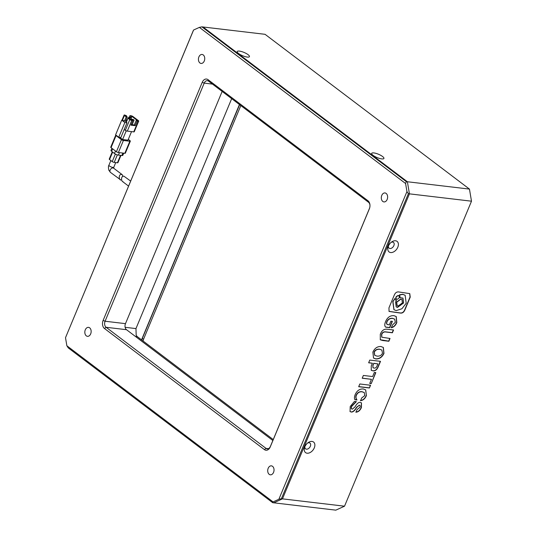 <?xml version="1.0" encoding="UTF-8"?>
<svg xmlns="http://www.w3.org/2000/svg" width="537" height="537" viewBox="0 0 537 537"><rect width="100%" height="100%" fill="white"/><g stroke="black" fill="none" stroke-linecap="round" stroke-linejoin="round"><path stroke-width="0.81" d="M90.679 333.886A4.518 3.141 96.7 0 1 87.457 336.33A4.518 3.141 96.7 0 1 85.296 329.812A4.518 3.141 96.7 0 1 88.518 327.362A4.518 3.141 96.7 0 1 90.679 333.886M273.561 472.365A4.518 3.141 96.7 0 1 270.339 474.815A4.518 3.141 96.7 0 1 268.185 468.291A4.518 3.141 96.7 0 1 271.4 465.848A4.518 3.141 96.7 0 1 273.561 472.365M387.157 199.469A4.518 3.141 96.7 0 1 383.942 201.919A4.518 3.141 96.7 0 1 381.78 195.394A4.518 3.141 96.7 0 1 385.002 192.944A4.518 3.141 96.7 0 1 387.157 199.469M204.275 60.983A4.518 3.141 96.7 0 1 201.053 63.433A4.518 3.141 96.7 0 1 198.898 56.909A4.518 3.141 96.7 0 1 202.113 54.465A4.518 3.141 96.7 0 1 204.275 60.983M193.582 30.018L65.507 337.699L66.863 345.761L273.058 501.9L278.871 499.262L406.945 191.581L405.589 183.513L199.395 27.38L193.582 30.018L193.206 30.804L65.507 337.699M208.047 79.677L367.979 200.784A6.021 4.189 96.7 0 1 369.959 205.134A6.021 4.189 96.7 0 1 369.61 208.088A6.021 4.189 96.7 0 1 369.342 208.846L270.225 446.965A6.021 4.189 96.7 0 1 264.405 449.603L104.473 328.496A6.021 4.189 96.7 0 1 103.117 320.428L202.234 82.315A6.021 4.189 96.7 0 1 208.047 79.677L208.564 81.141A4.518 3.141 -83.3 0 0 207.423 80.671A4.518 3.141 -83.3 0 0 204.208 83.121L105.084 321.233A4.518 3.141 -83.3 0 0 106.104 327.288L266.037 448.388A4.518 3.141 -83.3 0 0 267.178 448.865A4.518 3.141 -83.3 0 0 270.4 446.415L369.516 208.296A4.518 3.141 -83.3 0 0 369.671 207.893M66.863 345.761L68.28 347.909L272.682 502.686L335.813 510.15L344.532 506.196L282.475 498.86L273.756 502.813L282.475 498.86L409.436 193.85L282.475 498.86L281.401 498.732L408.362 193.723L471.493 201.194L344.532 506.196M201.925 26.85L202.999 26.978L407.395 181.754L409.436 193.85L407.395 181.754L202.999 26.978L265.056 34.314L469.452 189.091L406.321 181.627L201.925 26.85L199.395 27.38M405.589 183.513L406.321 181.627M408.362 193.723L406.945 191.581M278.871 499.262L281.401 498.732M272.682 502.686L273.058 501.9M369.973 205.335A4.518 3.141 -83.3 0 0 368.496 202.248L208.564 81.141M103.117 320.428L105.084 321.233L125.483 323.65L222.15 91.431M125.483 323.65A4.518 3.141 -83.3 0 0 126.504 329.698L106.104 327.288L104.473 328.496M272.856 440.515L126.504 329.698M273.246 439.575L137.324 336.652L136.183 335.316L135.968 328.584L231.682 98.647M239.442 104.52L141.546 339.847M130.652 181.07L123.94 176.21C120.805 175.639 121.033 181.667 123.148 181.768M122.248 174.706L121.63 174.465C118.502 173.914 118.731 179.942 120.879 180.049L110.441 172.377A2.631 1.752 127.1 0 1 110.367 169.625A2.631 1.752 127.1 0 1 113.005 167.933A2.631 1.752 127.1 0 1 113.622 168.175L122.248 174.706L122.886 176.398M112.273 151.81L109.233 159.1A1.504 0.409 22.6 0 0 109.548 159.556L112.24 161.59A1.504 0.409 22.6 0 0 114.213 162.396L117.348 154.864M120.523 155.354L117.428 162.778A1.504 0.409 22.6 0 0 117.925 162.677L120.953 155.401M117.428 162.778L114.213 162.396M111.884 148.272L110.991 150.414A3.014 0.819 22.6 0 0 111.622 151.32L114.488 153.495A3.014 0.819 22.6 0 0 118.429 155.106L121.865 155.508A3.014 0.819 22.6 0 0 122.852 155.307L123.752 153.152M115.864 135.062A1.504 0.409 22.6 0 0 115.744 135.149L110.736 147.192A1.504 0.409 22.6 0 0 111.052 147.641L116.428 151.716A1.504 0.409 22.6 0 0 118.402 152.521L124.839 153.287A1.504 0.409 22.6 0 0 125.336 153.186L130.343 141.144A1.504 0.409 22.6 0 0 130.028 140.694L128.296 139.378M115.744 135.149A1.504 0.409 22.6 0 0 116.059 135.606L121.443 139.674A1.504 0.409 22.6 0 0 123.409 140.479L129.853 141.244A1.504 0.409 22.6 0 0 130.343 141.144M131.531 131.619L127.974 140.164L122.604 139.526L119.738 137.358M126.235 130.806L122.604 139.526M138.204 121.181L133.753 131.88A1.504 0.409 22.6 0 0 134.243 131.78L138.7 121.08A1.504 0.409 -157.4 0 1 138.204 121.181L137.13 121.053L135.217 125.658L130.921 125.155L132.84 120.543L129.075 118.382L128.001 118.254L129.793 119.61L125.336 130.31A1.504 0.409 22.6 0 0 127.309 131.115L131.766 120.416L132.84 120.543M133.753 131.88L127.309 131.115M125.336 130.31L124.222 129.464L127 122.772L124.853 122.523L118.731 137.237L120.879 137.492L124.222 129.464M138.7 121.08A1.504 0.409 -157.4 0 0 138.385 120.624L133.001 116.556A1.504 0.409 -157.4 0 0 131.035 115.75L129.961 115.623L129.283 117.247M127.222 120.134L126.047 119.993M122.463 120.234L124.416 115.536L126.208 116.891L127.282 117.019L125.49 115.663L126.564 115.791L124.591 114.985A1.504 0.409 -157.4 0 0 124.101 115.086L121.98 120.174M126.208 116.891L124.537 120.906L121.718 120.147L115.589 134.861L118.731 137.237M131.149 124.604L134.317 124.98L135.217 125.658M131.766 120.416A1.504 0.409 -157.4 0 1 129.793 119.61M134.317 124.98L136.237 120.375L137.13 121.053M136.237 120.375L137.311 120.496L131.927 116.428L129.961 115.623M124.416 115.536A1.504 0.409 -157.4 0 1 124.101 115.086M126.564 115.791L126.343 116.314M126.994 120.677L125.819 120.536M130.86 116.301L130.404 117.381M121.718 120.147L124.853 122.523M127 122.772L126.329 122.268L128.001 118.254M131.276 117.992L131.927 116.428M124.537 120.906L126.551 121.745M127.282 117.019L125.611 121.033M128.766 117.187L129.665 117.865L131.384 118.066L130.484 117.388L128.766 117.187L128.309 118.288M131.458 119.221L132.35 119.899L134.069 120.107L133.176 119.429L131.458 119.221L131.223 119.778M129.665 117.865L129.363 118.596M130.733 119.63L131.384 118.066M132.149 124.725L134.069 120.107M388.446 245.906A3.611 2.403 127.1 0 0 389.11 248.181A3.611 2.403 127.1 0 0 389.956 248.51A3.611 2.403 127.1 0 0 393.869 245.604A3.611 2.403 127.1 0 0 393.473 242.422A3.611 2.403 127.1 0 0 392.628 242.093A3.611 2.403 127.1 0 0 391.104 242.395M390.634 252.544A6.625 4.403 127.1 0 0 397.81 247.215A6.625 4.403 127.1 0 0 395.534 240.771A6.625 4.403 127.1 0 0 391.782 241.885A6.625 4.403 127.1 0 0 388.137 246.698A6.625 4.403 127.1 0 0 390.634 252.544M304.835 446.764A6.625 4.403 127.1 0 0 304.613 447.361A6.625 4.403 127.1 0 0 307.352 453.228A6.625 4.403 127.1 0 0 314.286 447.878A6.625 4.403 127.1 0 0 313.729 442.179A6.625 4.403 127.1 0 0 308.258 442.548A6.625 4.403 127.1 0 0 304.835 446.764M304.915 446.569A3.611 2.403 127.1 0 0 305.587 448.845A3.611 2.403 127.1 0 0 310.346 446.267A3.611 2.403 127.1 0 0 309.95 443.079A3.611 2.403 127.1 0 0 307.573 443.059M389.204 244.53A3.611 2.403 127.1 0 0 389.983 243.496M305.674 445.186A3.611 2.403 127.1 0 0 306.452 444.159M248.054 54.646A6.625 1.799 22.6 0 0 240.737 51.344A6.625 1.799 22.6 0 0 237.267 52.109A6.625 1.799 22.6 0 0 238.603 53.525A6.625 1.799 22.6 0 0 249 56.996A6.625 1.799 22.6 0 0 248.054 54.646M381.747 158.898A6.625 1.799 22.6 0 0 383.478 158.824A6.625 1.799 22.6 0 0 381.458 155.75A6.625 1.799 22.6 0 0 373.859 152.924A6.625 1.799 22.6 0 0 371.738 153.938A6.625 1.799 22.6 0 0 381.747 158.898M143.426 339.626A6.927 4.82 -83.3 0 0 143.124 341.042A6.021 4.189 96.7 0 1 143.392 339.726A6.021 4.189 96.7 0 1 143.661 338.968L240.818 105.567M369.416 387.983L370.55 385.251L359.817 383.982L358.682 386.714L369.416 387.983L370.329 385.224M366.402 395.601L365.71 389.896L363.348 388.969C359.736 388.748 357.045 390.56 355.266 394.406C354.319 396.689 354.205 398.461 354.937 399.729L356.984 399.971C355.87 398.461 355.689 396.877 356.447 395.219C357.629 392.715 359.501 391.58 362.066 391.802L364.287 392.567L364.784 395.594L361.696 397.971L360.562 400.696C363.146 400.354 365.093 398.655 366.402 395.601L365.616 389.835M349.976 411.53L351.111 411.892C352.809 412.087 354.648 410.523 356.628 407.18L359.273 405.294C360.226 405.368 360.428 406.059 359.877 407.375L357.092 409.543L355.977 412.215C358.333 412.007 360.159 410.436 361.448 407.502L361.461 402.857L360.461 402.455C358.776 401.971 356.944 403.475 354.957 406.979L352.319 409.16C351.238 408.993 351.064 408.039 351.789 406.301L356.333 401.663L354.44 401.434L350.218 406.536L350.064 411.597L351.285 412.027C352.984 412.228 354.829 410.657 356.81 407.321L359.273 405.294L359.79 405.428M352.319 409.16L351.654 408.865M394.218 295.222L388.942 307.902L389.077 311.433L400.521 313.084C402.461 313.299 403.938 312.205 404.952 309.795L410.228 297.115L409.765 293.625L398.649 291.933C396.709 291.712 395.232 292.813 394.218 295.222M371.228 383.626L375.819 372.597L374.323 372.423L372.604 376.544L363.368 375.45L362.207 378.236L371.45 379.33L369.731 383.452L371.228 383.626L375.598 372.571M372.879 370.852C375.195 371.168 376.987 369.792 378.263 366.737L380.505 361.341L369.771 360.072L368.637 362.797L372.383 363.24L371.268 365.912L371.268 370.329L372.698 370.718C375.014 371.027 376.806 369.657 378.082 366.603L380.283 361.314M380.961 346.533C377.417 346.318 374.725 348.171 372.879 352.091L373.524 358.058L375.793 358.951C379.431 359.099 382.156 357.253 383.968 353.406L383.358 347.473L380.961 346.533M380.297 334.276L380.297 339.793L382.774 340.532L388.869 341.257L390.03 338.471L381.827 337.223L381.726 334.504C382.512 332.604 383.821 331.765 385.653 331.98L392.393 332.779L393.554 329.993L387.365 329.262C384.15 328.758 381.794 330.43 380.297 334.276M387.553 324.657C386.6 324.093 386.439 323.086 387.09 321.616C388.217 319.314 390.09 318.26 392.701 318.441L394.708 319.2L395.326 322.348L392.54 324.878L391.332 327.785C393.782 327.181 395.615 325.429 396.823 322.522L396.239 316.562L393.916 315.662C390.251 315.394 387.506 317.3 385.66 321.388C384.458 324.288 384.492 326.221 385.767 327.187L389.761 327.657L392.393 321.327L390.896 321.153L389.352 324.872L387.258 324.449M469.452 189.091L471.493 201.194M239.623 104.655L142.164 338.787A6.021 4.189 -83.3 0 0 141.761 340.008M391.151 327.644C393.608 327.046 395.433 325.288 396.642 322.388L396.823 322.522M387.372 324.523C386.418 323.959 386.264 322.945 386.909 321.482C388.043 319.179 389.916 318.119 392.527 318.307L392.701 318.441M392.527 318.307L394.621 319.132M385.6 327.053L389.58 327.523L392.171 321.307M396.642 322.388L396.145 316.494M381.74 337.155L381.545 334.37C382.331 332.47 383.646 331.631 385.472 331.846L392.218 332.645L393.332 329.966M380.209 339.72L388.687 341.123L389.802 338.444M373.437 357.984L375.611 358.817C379.25 358.964 381.975 357.112 383.787 353.265L383.968 353.406M383.787 353.265L383.264 347.405M381.787 350.03L379.619 349.184C376.994 348.949 375.155 349.929 374.101 352.124L374.685 355.279M379.8 349.318C377.169 349.09 375.329 350.07 374.282 352.259L374.772 355.346L376.974 356.112C379.639 356.34 381.465 355.38 382.472 353.225L381.881 350.097L379.619 349.184M371.181 370.255L372.698 370.718M368.684 362.69L372.383 363.24M372.853 365.435L373.067 367.771L374.041 368.067C375.39 368.261 376.37 367.59 376.981 366.039L377.873 363.891L373.752 363.287L372.853 365.435L372.98 367.697M373.752 363.287L373.034 365.569M377.873 363.891L373.927 363.421M369.778 383.344L371.054 383.492M362.253 378.129L371.45 379.33M388.989 311.359L400.34 312.95C402.28 313.165 403.757 312.071 404.77 309.654L410.046 296.981L409.671 293.564M398.904 295.706L398.293 295.431C395.722 296.471 395.192 297.753 396.689 299.277M396.87 299.411C399.434 298.371 399.964 297.089 398.467 295.565C395.903 296.612 395.373 297.894 396.87 299.411L396.259 299.136M402.871 298.062L403.421 302.848L397.36 307.278L396.118 306.822M405.059 295.222L402.763 294.296L399.568 294.753L399.917 297.612L402.965 298.122L403.596 302.982L397.541 307.412L396.205 306.889L395.568 302.036L396.467 300.445L395.641 300.129L394.964 298.444L392.97 301.727L394.017 309.728L396.219 310.587L401.884 308.775L406.194 303.291L405.153 295.29L402.945 294.43L399.743 294.887L400.092 297.746M394.964 298.444L392.795 301.593L393.93 309.661M396.467 300.445L395.554 300.055M401.83 299.424L400.797 298.981L396.521 302.109L397.065 305.607M400.978 299.116L396.702 302.244L397.152 305.674L398.092 306.043L402.367 302.915L401.924 299.485L400.797 298.981M398.816 295.639L398.293 295.431M352.144 409.026C351.057 408.858 350.883 407.905 351.607 406.16L351.789 406.301M351.607 406.16L356.159 401.522M355.796 412.08C358.152 411.872 359.978 410.302 361.267 407.368L361.448 407.502M361.267 407.368L361.367 402.797M359.099 405.16L359.703 405.354M360.381 400.562C362.972 400.219 364.918 398.521 366.221 395.467M354.87 399.609L356.81 399.837C355.689 398.32 355.514 396.736 356.273 395.084C357.454 392.581 359.32 391.446 361.884 391.668L362.066 391.802M361.884 391.668L364.193 392.5M358.729 386.6L369.241 387.848M368.496 202.248L367.979 200.784M369.342 208.846L369.516 208.296M212.464 84.094L204.208 83.121L202.234 82.315M268.399 448.67L266.037 448.388L264.405 449.603M270.4 446.415L270.225 446.965M137.324 336.652L135.384 336.424M125.134 327.302L135.968 328.584M113.75 168.303L113.784 167.255A2.631 0.712 -157.4 0 1 112.924 167.43A2.631 0.712 -157.4 0 1 110.192 166.477A2.631 0.712 -157.4 0 1 108.917 165.228L110.87 160.55M109.548 159.556L112.656 152.099M115.381 154.052L112.24 161.59M118.429 155.106L119.456 152.649M115.515 151.025L114.488 153.495M111.622 151.32L112.649 148.85M122.886 153.052L121.865 155.508M111.052 147.641L116.059 135.606M121.443 139.674L116.428 151.716M118.402 152.521L123.409 140.479M129.853 141.244L124.839 153.287M142.164 338.787L143.661 338.968M122.537 181.533L128.565 186.097M108.917 165.228C108.326 165.946 108.293 167.598 108.83 170.189L110.441 172.377M113.784 167.255L115.73 162.577"/></g></svg>
